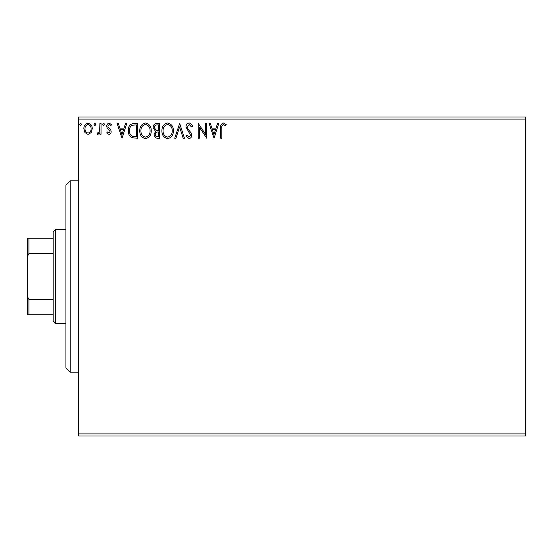 <?xml version="1.0" encoding="UTF-8"?>
<svg xmlns="http://www.w3.org/2000/svg" width="553" height="553" viewBox="0 0 553 553"><rect width="100%" height="100%" fill="white"/><g stroke="black" fill="none" stroke-linecap="round" stroke-linejoin="round"><path stroke-width="0.83" d="M91.134 132.63L88.045 134.434L84.962 132.637L83.849 128.773C83.821 125.683 85.217 123.817 88.045 123.174C90.879 123.817 92.275 125.683 92.247 128.773L91.134 132.63M101.026 123.36L101.026 134.241L99.886 134.241L99.886 132.637L97.888 134.434L97.024 134.061L97.563 132.9L98.081 133.093L99.706 130.75L99.886 123.36L101.026 123.36M108.962 134.434L106.757 132.886L107.427 131.953L108.893 133.093L109.999 131.635L109.729 130.646L107.13 127.999L106.757 126.312C106.743 124.563 107.552 123.519 109.169 123.174L111.526 124.646L110.87 125.655L109.3 124.508L107.897 126.257L108.174 127.294L110.78 129.9L111.146 131.579C111.174 133.176 110.441 134.123 108.962 134.434M134.026 123.36L137.49 123.36L137.49 138.25L131.69 137.711C129.271 136.038 128.151 133.674 128.324 130.619C128.151 126.319 130.052 123.9 134.026 123.36M159.63 123.36L159.63 138.25L157.522 138.25C155.255 138.139 154.114 136.909 154.093 134.559L155.49 131.393L153.14 127.591C153.153 125.13 154.322 123.72 156.651 123.36L159.63 123.36M179.67 123.36L184.439 138.25L183.195 138.25L179.573 126.955L175.958 138.25L174.707 138.25L179.67 123.36M205.633 123.36L206.774 123.36L206.774 138.25L199.329 127.149L199.329 138.25L198.188 138.25L198.188 123.36L205.633 134.441L205.633 123.36M221.857 128.344L221.857 138.25L220.709 138.25L220.709 128.199C220.253 125.496 221.159 123.754 223.433 122.98L226.246 124.695L225.665 125.842L223.447 124.508C222.036 125.241 221.504 126.519 221.857 128.344M78.699 119.109L78.699 116.98L525.35 116.98L525.35 119.109L78.699 119.109L78.699 433.891L525.35 433.891L525.35 436.02L78.699 436.02L78.699 433.891M525.35 119.109L525.35 433.891M214.032 138.25L209.069 123.36L210.313 123.36L211.84 128.13L216.023 128.13L217.557 123.36L218.801 123.36L214.032 138.25M189.112 122.98C190.847 123.333 191.96 124.411 192.458 126.236L191.532 126.99L189.195 124.508L187.114 127.031L187.488 128.49L191.11 132.893L191.697 135.16C191.718 137.089 190.826 138.243 189.036 138.63L186.161 136.114L187.052 135.195L189.05 137.103L190.55 135.222L185.967 127.01C185.988 124.778 187.038 123.437 189.112 122.98M173.372 130.743C173.455 134.987 171.568 137.621 167.718 138.63C163.778 137.718 161.842 135.105 161.918 130.812C161.842 126.561 163.75 123.948 167.628 122.98C171.513 123.913 173.428 126.499 173.372 130.743M151.232 130.743C151.315 134.987 149.428 137.621 145.577 138.63C141.637 137.718 139.702 135.105 139.778 130.812C139.702 126.561 141.609 123.948 145.487 122.98C149.365 123.913 151.28 126.499 151.232 130.743M122.026 138.25L117.063 123.36L118.307 123.36L119.842 128.13L124.024 128.13L125.552 123.36L126.796 123.36L122.026 138.25M104.655 124.411L103.701 125.655L102.747 124.411L103.701 123.174L104.655 124.411M95.876 124.411L94.922 125.655L93.969 124.411L94.922 123.174L95.876 124.411M81.561 124.411L80.607 125.655L79.653 124.411L80.607 123.174L81.561 124.411M212.331 129.658L213.935 134.662L215.532 129.658L212.331 129.658M163.066 130.812C163.011 134.22 164.545 136.321 167.663 137.103C170.773 136.28 172.294 134.158 172.225 130.743C172.28 127.356 170.759 125.282 167.663 124.508C164.524 125.275 162.99 127.377 163.066 130.812M157.294 136.722L158.483 136.722L158.483 131.953L157.895 131.953C156.181 131.939 155.296 132.803 155.241 134.531C155.241 135.934 155.925 136.66 157.294 136.722M157.902 130.425L158.483 130.425L158.483 124.888L157.176 124.888C155.352 124.86 154.391 125.759 154.287 127.591L156.084 130.245L157.902 130.425M140.925 130.812C140.863 134.22 142.398 136.321 145.522 137.103C148.633 136.28 150.153 134.158 150.084 130.743C150.139 127.356 148.619 125.282 145.522 124.508C142.384 125.275 140.849 127.377 140.925 130.812M136.342 136.722L136.342 124.888L132.049 125.268C130.183 126.506 129.326 128.289 129.471 130.619C129.319 133.128 130.266 135.022 132.291 136.308L136.342 136.722M120.326 129.658L121.93 134.662L123.533 129.658L120.326 129.658M84.996 128.766C84.948 131.075 85.964 132.52 88.051 133.093C90.132 132.52 91.155 131.075 91.1 128.766C91.155 126.457 90.139 125.04 88.051 124.508C85.957 125.04 84.941 126.457 84.996 128.766M70.19 372.21L65.931 367.959L65.931 185.041L70.19 180.79L70.19 372.21L78.699 372.21M55.3 323.291L53.171 321.169L53.171 231.831L55.3 229.709L55.3 323.291L65.931 323.291M55.3 229.709L65.931 229.709M53.171 314.781L27.65 314.781L27.65 238.219L28.929 238.219L28.929 253.495L27.65 256.08M27.65 296.92L28.929 299.505L28.929 314.781M53.171 299.505L28.929 299.505M53.171 253.495L28.929 253.495M53.171 238.219L28.929 238.219M70.19 180.79L78.699 180.79"/></g></svg>
